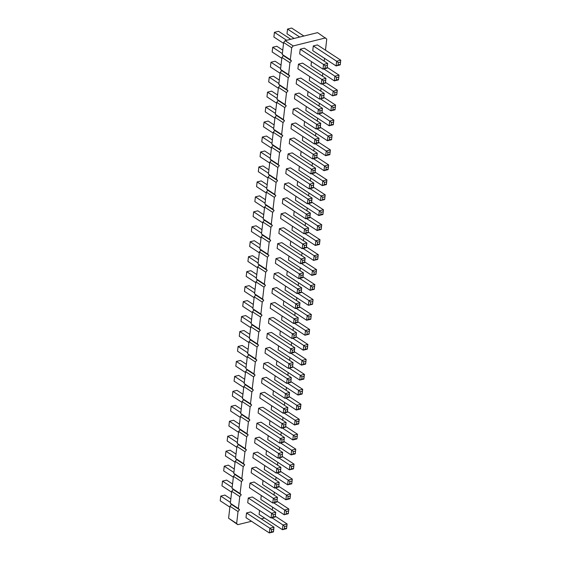 <?xml version="1.0" encoding="UTF-8"?>
<svg xmlns="http://www.w3.org/2000/svg" width="561" height="561" viewBox="0 0 561 561"><rect width="100%" height="100%" fill="white"/><g stroke="black" fill="none" stroke-linecap="round" stroke-linejoin="round"><path stroke-width="0.84" d="M325.478 50.188L326.768 39.074L317.582 32.636L285.128 40.672L293.179 45.946L291.692 47.762L290.31 59.732L291.447 60.904L289.96 62.727L288.578 74.69L289.714 75.861L288.235 77.684L286.846 89.655L287.982 90.826L286.503 92.642L285.114 104.612L286.25 105.784L284.771 107.607L283.382 119.577L284.525 120.748L283.039 122.564L281.657 134.535L282.793 135.706L281.306 137.529L279.925 149.492L281.061 150.664L279.574 152.487L278.193 164.457L279.329 165.628L277.849 167.444L276.461 179.415L277.597 180.586L276.117 182.409L274.729 194.379L275.865 195.551L274.385 197.367L272.997 209.337L274.133 210.508L272.653 212.331L271.272 224.295L272.408 225.466L270.921 227.289L269.539 239.259L270.675 240.431L269.189 242.247L267.807 254.217L268.943 255.388L267.457 257.211L266.075 269.182L267.211 270.353L265.732 272.169L264.343 284.139L265.479 285.311L264 287.134L262.611 299.097L263.747 300.268L262.268 302.091L260.879 314.062L262.022 315.233L260.535 317.049L259.154 329.019L260.29 330.191L258.803 332.014L257.422 343.984L258.558 345.155L257.071 346.971L255.69 358.942L256.826 360.113L255.346 361.936L253.958 373.899L255.094 375.071L253.614 376.894L252.226 388.864L253.362 390.035L251.882 391.851L250.494 403.822L251.637 404.993L250.15 406.816L248.768 418.787L249.904 419.958L248.418 421.774L247.036 433.744L248.172 434.915L246.686 436.738L245.304 448.702L246.44 449.873L244.961 451.696L243.572 463.667L244.708 464.838L243.229 466.654L241.84 478.624L242.976 479.795L241.496 481.618L240.108 493.589L241.244 494.76L239.764 496.576L238.383 508.547L239.519 509.718L238.032 511.541L236.651 523.504L237.787 524.675L251.51 521.281M285.128 40.672L283.642 42.496L291.692 47.762M325.632 37.903L293.179 45.946M283.642 42.496L282.26 54.459L290.31 59.732M282.26 54.459L283.396 55.637L281.91 57.453L280.528 69.424L281.664 70.595L280.184 72.418L278.796 84.381L279.932 85.553L278.452 87.376L277.064 99.346L278.2 100.517L276.72 102.333L275.332 114.304L276.475 115.475L274.988 117.298L273.607 129.261L274.743 130.44L273.256 132.256L271.875 144.226L273.011 145.397L271.524 147.22L270.143 159.184L271.279 160.355L269.799 162.178L268.41 174.148L269.546 175.32L268.067 177.136L266.678 189.106L267.814 190.277L266.335 192.1L264.946 204.064L266.089 205.242L264.603 207.058L263.221 219.028L264.357 220.2L262.871 222.023L261.489 233.986L262.625 235.157L261.138 236.98L259.757 248.951L260.893 250.122L259.413 251.938L258.025 263.908L259.161 265.08L257.681 266.903L256.293 278.873L257.429 280.044L255.949 281.86L254.561 293.831L255.704 295.002L254.217 296.825L252.836 308.788L253.972 309.96L252.485 311.783L251.104 323.753L252.24 324.924L250.753 326.74L249.372 338.711L250.508 339.882L249.021 341.705L247.639 353.675L248.775 354.847L247.296 356.663L245.907 368.633L247.043 369.804L245.564 371.627L244.175 383.591L245.311 384.762L243.832 386.585L242.443 398.555L243.586 399.727L242.1 401.543L240.718 413.513L241.854 414.684L240.367 416.507L238.986 428.478L240.122 429.649L238.635 431.465L237.254 443.435L238.39 444.607L236.91 446.43L235.522 458.393L236.658 459.564L235.178 461.387L233.79 473.358L234.926 474.529L233.446 476.345L232.058 488.315L233.201 489.487L231.714 491.31L230.333 503.28L231.469 504.451L229.982 506.267L228.6 518.238L237.787 524.675M261.251 518.862L264.61 518.034M272.281 509.991L272.604 507.172M274.013 495.033L274.336 492.214M275.739 480.069L276.068 477.257M277.471 465.111L277.8 462.292M279.203 450.146L279.532 447.334M280.935 435.189L281.257 432.37M282.667 420.231L282.989 417.412M284.399 405.266L284.722 402.454M286.124 390.309L286.454 387.49M287.856 375.344L288.186 372.532M289.588 360.386L289.918 357.567M291.32 345.429L291.643 342.61M293.052 330.464L293.375 327.652M294.784 315.506L295.107 312.687M296.517 300.542L296.839 297.73M298.242 285.584L298.571 282.765M299.974 270.626L300.303 267.807M301.706 255.662L302.035 252.85M303.438 240.704L303.76 237.885M305.17 225.739L305.493 222.927M306.902 210.782L307.225 207.963M308.627 195.824L308.957 193.005M310.359 180.859L310.689 178.047M312.091 165.902L312.421 163.083M313.823 150.937L314.146 148.125M315.555 135.979L315.878 133.16M317.288 121.022L317.61 118.203M319.02 106.057L319.342 103.245M320.745 91.099L321.074 88.28M322.477 76.135L322.806 73.323M324.209 61.177L324.531 58.358M290.773 382.322L286.643 383.345L263.298 368.065L263.845 363.353L287.19 378.633L291.32 377.609L290.773 382.322L291.32 377.609L267.976 362.329L263.845 363.353M271.433 332.407L267.309 333.43L290.654 348.711L294.777 347.687L294.413 349.65L292.351 350.162L290.654 348.711L290.107 353.423L294.23 352.399L294.777 347.687L271.433 332.407M292.351 350.162L292.078 352.518L290.107 353.423L266.763 338.143L267.309 333.43M292.505 367.364L288.375 368.388L265.03 353.1L265.577 348.388L288.922 363.675L293.045 362.651L292.505 367.364L293.045 362.651L269.701 347.371L265.577 348.388M295.963 337.442L291.839 338.465L268.495 323.185L269.042 318.473L292.386 333.753L296.51 332.729L295.963 337.442L296.51 332.729L273.165 317.449L269.042 318.473M280.086 257.604L275.963 258.628L299.308 273.908L303.431 272.884L303.073 274.848L301.005 275.36L299.308 273.908L298.761 278.621L302.891 277.597L303.431 272.884L280.086 257.604M301.005 275.36L300.738 277.716L298.761 278.621L275.416 263.34L275.963 258.628M301.159 292.562L297.028 293.585L299.006 292.674L299.279 290.317L297.575 288.873L297.028 293.585L273.684 278.298L274.231 273.586L297.575 288.873L301.706 287.849L301.159 292.562L301.706 287.849L278.361 272.569L274.231 273.586M299.427 307.519L295.303 308.543L297.274 307.638L297.547 305.282L295.843 303.831L295.303 308.543L271.959 293.263L272.499 288.55L295.843 303.831L299.974 302.807L299.427 307.519L299.974 302.807L276.629 287.527L272.499 288.55M289.259 368.163L300.289 375.386L299.749 380.099L276.405 364.818L276.861 360.849M290.991 353.206L302.021 360.428L301.474 365.141L278.13 349.854L278.593 345.885M304.84 233.523L315.871 240.746L315.324 245.459L291.979 230.171L292.442 226.202M301.376 263.446L312.407 270.661L311.86 275.374L288.515 260.094L288.978 256.125M306.439 246.938L318.262 254.68L317.722 259.392L313.592 260.416L290.247 245.136L290.71 241.16M299.644 278.403L310.675 285.626L310.135 290.339L286.79 275.051L287.246 271.082M292.723 338.248L303.753 345.464L303.206 350.176L279.862 334.896L280.325 330.927M297.779 321.741L309.609 329.482L309.069 334.195L304.939 335.219L281.594 319.938L282.057 315.962M296.187 308.326L307.218 315.548L306.671 320.261L283.326 304.974L283.782 301.005M301.243 291.818L313.073 299.56L312.526 304.272L308.403 305.296L285.058 290.016L285.514 286.047M281.818 242.647L277.695 243.67L301.04 258.951L305.163 257.927L304.805 259.89L302.737 260.402L301.04 258.951L300.493 263.663L304.623 262.639L305.163 257.927L281.818 242.647M302.737 260.402L302.463 262.751L300.493 263.663L277.148 248.383L277.695 243.67M283.55 227.682L279.427 228.706L302.772 243.986L306.895 242.969L306.53 244.926L304.469 245.438L302.772 243.986L302.225 248.698L306.348 247.681L306.895 242.969L283.55 227.682M304.469 245.438L304.195 247.794L302.225 248.698L278.88 233.418L279.427 228.706M297.695 322.484L293.571 323.501L295.542 322.596L295.815 320.24L294.118 318.788L293.571 323.501L270.227 308.22L270.774 303.508L294.118 318.788L298.242 317.771L297.695 322.484L298.242 317.771L274.897 302.484L270.774 303.508M308.08 232.717L303.957 233.741L280.612 218.46L281.159 213.748L304.504 229.028L308.627 228.004L308.08 232.717L308.627 228.004L285.283 212.724L281.159 213.748M306.572 218.559L317.603 225.781L317.056 230.494L293.712 215.214L294.174 211.245M323.879 68.954L334.91 76.177L334.363 80.889L311.018 65.609L311.481 61.64M325.478 82.369L337.308 90.118L336.761 94.83L332.638 95.847L309.293 80.567L309.749 76.598M320.415 98.876L331.453 106.099L330.906 110.812L307.561 95.531L308.017 91.555M316.958 128.799L327.989 136.021L327.442 140.734L304.097 125.447L304.56 121.478M318.69 113.841L329.721 121.057L329.174 125.769L305.829 110.489L306.285 106.52M308.298 203.601L319.335 210.824L318.788 215.536L295.444 200.249L295.899 196.28M313.361 187.094L325.191 194.842L324.644 199.555L320.52 200.572L297.176 185.291L297.632 181.322M313.494 158.721L324.524 165.944L323.978 170.649L300.633 155.369L301.096 151.4M311.762 173.679L322.792 180.901L322.252 185.614L298.908 170.334L299.364 166.358M315.226 143.756L326.257 150.979L325.71 155.692L302.365 140.411L302.828 136.442M323.662 98.077L319.532 99.094L296.187 83.813L296.734 79.101L320.079 94.381L324.209 93.364L323.662 98.077L324.209 93.364L300.864 78.077L296.734 79.101M325.394 83.112L321.264 84.136L297.919 68.856L298.466 64.143L321.811 79.424L325.934 78.4L325.394 83.112L325.934 78.4L302.589 63.12L298.466 64.143M321.93 113.034L317.807 114.058L294.462 98.778L295.002 94.066L318.346 109.346L322.477 108.322L321.93 113.034L322.477 108.322L299.132 93.042L295.002 94.066M316.734 157.914L312.61 158.938L314.581 158.034L314.854 155.678L313.157 154.226L312.61 158.938L289.266 143.658L289.813 138.946L313.157 154.226L317.281 153.202L316.734 157.914L317.281 153.202L293.936 137.922L289.813 138.946M295.668 122.964L291.545 123.981L314.889 139.268L319.013 138.244L318.648 140.201L316.586 140.713L314.889 139.268L314.342 143.981L318.466 142.957L319.013 138.244L295.668 122.964M316.586 140.713L316.313 143.069L314.342 143.981L290.998 128.693L291.545 123.981M297.4 108L293.27 109.023L316.614 124.304L320.745 123.28L320.38 125.243L318.318 125.755L316.614 124.304L316.074 129.016L320.198 127.992L320.745 123.28L297.4 108M318.318 125.755L318.045 128.111L316.074 129.016L292.73 113.736L293.27 109.023M290.472 167.844L286.348 168.868L309.693 184.148L313.823 183.124L313.459 185.088L311.397 185.6L309.693 184.148L309.146 188.861L313.276 187.837L313.823 183.124L290.472 167.844M311.397 185.6L311.124 187.949L309.146 188.861L285.801 173.58L286.348 168.868M292.204 152.88L288.081 153.903L311.425 169.184L315.548 168.167L315.191 170.123L313.122 170.635L311.425 169.184L310.878 173.896L315.009 172.879L315.548 168.167L292.204 152.88M313.122 170.635L312.856 172.991L310.878 173.896L287.534 158.616L288.081 153.903M288.747 182.802L284.616 183.826L307.961 199.106L312.091 198.082L311.727 200.046L309.665 200.558L307.961 199.106L307.421 203.818L311.544 202.794L312.091 198.082L288.747 182.802M309.665 200.558L309.392 202.914L307.421 203.818L284.069 188.538L284.616 183.826M287.015 197.767L282.884 198.783L306.229 214.071L310.359 213.047L309.995 215.003L307.933 215.515L306.229 214.071L305.689 218.783L309.812 217.759L310.359 213.047L287.015 197.767M307.933 215.515L307.659 217.871L305.689 218.783L282.344 203.496L282.884 198.783M278.656 487.046L274.525 488.07L276.503 487.165L276.776 484.809L275.072 483.358L274.525 488.07L251.181 472.79L251.728 468.077L275.072 483.358L279.203 482.334L278.656 487.046L279.203 482.334L255.858 467.054L251.728 468.077M280.388 472.089L276.257 473.105L278.235 472.201L278.508 469.845L276.804 468.393L276.257 473.105L252.913 457.825L253.46 453.113L276.804 468.393L280.928 467.376L280.388 472.089L280.928 467.376L257.583 452.089L253.46 453.113M283.845 442.166L279.722 443.19L281.692 442.278L281.966 439.922L280.269 438.478L279.722 443.19L256.377 427.903L256.924 423.19L280.269 438.478L284.392 437.454L283.845 442.166L284.392 437.454L261.047 422.174L256.924 423.19M282.12 457.124L277.99 458.148L254.645 442.867L255.192 438.155L278.536 453.435L282.66 452.411L282.12 457.124L282.66 452.411L259.315 437.131L255.192 438.155M285.577 427.202L281.454 428.225L283.424 427.321L283.698 424.965L282.001 423.513L281.454 428.225L258.109 412.945L258.656 408.233L282.001 423.513L286.124 422.489L285.577 427.202L286.124 422.489L262.779 407.209L258.656 408.233M278.873 457.93L289.904 465.153L289.364 469.866L266.019 454.578L266.475 450.609M280.605 442.966L291.636 450.188L291.089 454.901L267.744 439.621L268.207 435.652M282.337 428.008L293.368 435.231L292.821 439.943L269.476 424.656L269.939 420.687M277.141 472.888L288.172 480.111L287.632 484.823L264.287 469.543L264.743 465.567M284.069 413.05L295.1 420.266L294.553 424.979L271.208 409.698L271.671 405.729M285.801 398.086L296.832 405.308L296.285 410.021L272.941 394.741L273.396 390.765M264.512 392.251L260.381 393.275L283.726 408.555L287.856 407.531L287.491 409.495L285.43 410.007L283.726 408.555L283.186 413.268L287.309 412.244L287.856 407.531L264.512 392.251M285.43 410.007L285.156 412.363L283.186 413.268L259.841 397.987L260.381 393.275M287.527 383.128L298.557 390.351L298.017 395.063L274.673 379.776L275.128 375.807M289.041 397.286L284.918 398.303L261.573 383.023L262.113 378.31L285.458 393.591L289.588 392.574L289.041 397.286L289.588 392.574L266.244 377.287L262.113 378.31M271.952 517.768L282.982 524.991L282.435 529.703L259.091 514.423L259.554 510.454M250.662 511.934L246.538 512.957L269.883 528.238L274.006 527.214L273.642 529.177L271.58 529.689L269.883 528.238L269.336 532.95L273.459 531.926L274.006 527.214L250.662 511.934M271.58 529.689L271.307 532.045L269.336 532.95L245.991 517.67L246.538 512.957M277.008 501.268L288.838 509.009L288.291 513.722L284.168 514.746L260.823 499.458L261.286 495.489M275.192 516.969L271.068 517.992L273.039 517.081L273.312 514.725L271.615 513.28L271.068 517.992L247.724 502.705L248.271 497.993L271.615 513.28L275.739 512.256L275.192 516.969L275.739 512.256L252.394 496.976L248.271 497.993M275.409 487.853L286.447 495.068L285.9 499.781L262.555 484.501L263.011 480.532M276.924 502.004L272.8 503.028L249.456 487.747L249.996 483.035L273.34 498.315L277.471 497.291L276.924 502.004L277.471 497.291L254.126 482.011L249.996 483.035M327.126 68.154L322.996 69.178L324.966 68.267L325.24 65.91L323.543 64.466L322.996 69.178L299.651 53.891L300.198 49.179L323.543 64.466L327.666 63.442L327.126 68.154L327.666 63.442L304.321 48.162L300.198 49.179M340.225 64.908L336.095 65.932L338.073 65.02L338.339 62.664L336.642 61.219L336.095 65.932L312.75 50.644L313.297 45.932L336.642 61.219L340.765 60.195L340.225 64.908L340.765 60.195L317.421 44.915L313.297 45.932M283.396 55.637L291.447 60.904M281.91 57.453L289.96 62.727M280.528 69.424L288.578 74.69M281.664 70.595L289.714 75.861M280.184 72.418L288.235 77.684M278.796 84.381L286.846 89.655M279.932 85.553L287.982 90.826M278.452 87.376L286.503 92.642M277.064 99.346L285.114 104.612M278.2 100.517L286.25 105.784M276.72 102.333L284.771 107.607M275.332 114.304L283.382 119.577M276.475 115.475L284.525 120.748M274.988 117.298L283.039 122.564M273.607 129.261L281.657 134.535M274.743 130.44L282.793 135.706M273.256 132.256L281.306 137.529M271.875 144.226L279.925 149.492M273.011 145.397L281.061 150.664M271.524 147.22L279.574 152.487M270.143 159.184L278.193 164.457M271.279 160.355L279.329 165.628M269.799 162.178L277.849 167.444M268.41 174.148L276.461 179.415M269.546 175.32L277.597 180.586M268.067 177.136L276.117 182.409M266.678 189.106L274.729 194.379M267.814 190.277L275.865 195.551M266.335 192.1L274.385 197.367M264.946 204.064L272.997 209.337M266.089 205.242L274.133 210.508M264.603 207.058L272.653 212.331M263.221 219.028L271.272 224.295M264.357 220.2L272.408 225.466M262.871 222.023L270.921 227.289M261.489 233.986L269.539 239.259M262.625 235.157L270.675 240.431M261.138 236.98L269.189 242.247M259.757 248.951L267.807 254.217M260.893 250.122L268.943 255.388M259.413 251.938L267.457 257.211M258.025 263.908L266.075 269.182M259.161 265.08L267.211 270.353M257.681 266.903L265.732 272.169M256.293 278.873L264.343 284.139M257.429 280.044L265.479 285.311M255.949 281.86L264 287.134M254.561 293.831L262.611 299.097M255.704 295.002L263.747 300.268M254.217 296.825L262.268 302.091M252.836 308.788L260.879 314.062M253.972 309.96L262.022 315.233M252.485 311.783L260.535 317.049M251.104 323.753L259.154 329.019M252.24 324.924L260.29 330.191M250.753 326.74L258.803 332.014M249.372 338.711L257.422 343.984M250.508 339.882L258.558 345.155M249.021 341.705L257.071 346.971M247.639 353.675L255.69 358.942M248.775 354.847L256.826 360.113M247.296 356.663L255.346 361.936M245.907 368.633L253.958 373.899M247.043 369.804L255.094 375.071M245.564 371.627L253.614 376.894M244.175 383.591L252.226 388.864M245.311 384.762L253.362 390.035M243.832 386.585L251.882 391.851M242.443 398.555L250.494 403.822M243.586 399.727L251.637 404.993M242.1 401.543L250.15 406.816M240.718 413.513L248.768 418.787M241.854 414.684L249.904 419.958M240.367 416.507L248.418 421.774M238.986 428.478L247.036 433.744M240.122 429.649L248.172 434.915M238.635 431.465L246.686 436.738M237.254 443.435L245.304 448.702M238.39 444.607L246.44 449.873M236.91 446.43L244.961 451.696M235.522 458.393L243.572 463.667M236.658 459.564L244.708 464.838M235.178 461.387L243.229 466.654M233.79 473.358L241.84 478.624M234.926 474.529L242.976 479.795M233.446 476.345L241.496 481.618M232.058 488.315L240.108 493.589M233.201 489.487L241.244 494.76M231.714 491.31L239.764 496.576M230.333 503.28L238.383 508.547M231.469 504.451L239.519 509.718M229.982 506.267L238.032 511.541M228.6 518.238L236.651 523.504M248.137 349.349L242.212 345.464L238.088 346.488L237.541 351.2L247.198 357.518M238.088 346.488L247.738 352.806M250.655 327.596L241.006 321.278L241.546 316.565L245.676 315.541L251.601 319.426M241.546 316.565L251.202 322.884M249.869 334.384L243.944 330.506L239.82 331.53L239.274 336.242L248.923 342.561M239.82 331.53L249.47 337.848M253.334 304.462L247.408 300.584L243.278 301.608L242.738 306.32L252.387 312.638M243.278 301.608L252.934 307.926M259.308 252.794L249.659 246.475L250.206 241.763L254.329 240.739L260.255 244.624M250.206 241.763L259.855 248.081M257.583 267.758L247.927 261.44L248.474 256.728L252.597 255.704L258.523 259.582M248.474 256.728L258.123 263.046M255.851 282.716L246.195 276.398L246.742 271.685L250.865 270.661L256.798 274.546M246.742 271.685L256.391 278.004M261.04 237.836L251.391 231.518L251.931 226.805L256.061 225.781L261.987 229.659M251.931 226.805L261.587 233.124M262.772 222.878L253.123 216.553L253.663 211.841L257.794 210.824L263.719 214.702M253.663 211.841L263.319 218.166M254.119 297.681L244.463 291.355L245.01 286.643L249.14 285.626L255.066 289.504M245.01 286.643L254.666 292.968M265.451 199.744L259.526 195.859L255.395 196.883L254.848 201.595L264.504 207.914M255.395 196.883L265.051 203.201M281.026 65.097L275.1 61.219L270.977 62.236L270.43 66.948L280.086 73.274M270.977 62.236L280.626 68.561M282.758 50.139L276.832 46.254L272.709 47.278L272.162 51.991L281.811 58.309M272.709 47.278L282.358 53.597M279.301 80.055L273.368 76.177L269.245 77.201L268.698 81.913L278.354 88.231M269.245 77.201L278.894 83.519M273.158 133.111L263.509 126.793L264.049 122.081L268.179 121.057L274.105 124.942M264.049 122.081L273.705 128.399M274.89 118.154L265.234 111.835L265.781 107.123L269.911 106.099L275.837 109.977M265.781 107.123L275.437 113.441M276.622 103.189L266.966 96.871L267.513 92.158L271.636 91.134L277.569 95.019M267.513 92.158L277.169 98.477M269.694 163.034L260.045 156.715L260.592 152.003L264.715 150.979L270.64 154.857M260.592 152.003L270.241 158.321M271.426 148.076L261.777 141.751L262.324 137.038L266.447 136.021L272.373 139.899M262.324 137.038L271.973 143.364M267.969 177.991L258.312 171.673L258.859 166.961L262.983 165.937L268.908 169.822M258.859 166.961L268.509 173.279M266.237 192.956L256.58 186.638L257.127 181.925L261.251 180.901L267.183 184.779M257.127 181.925L266.784 188.244M235.08 462.243L225.424 455.925L225.971 451.212L230.094 450.188L236.02 454.066M225.971 451.212L235.62 457.531M236.805 447.285L227.156 440.96L227.703 436.248L231.826 435.231L237.752 439.109M227.703 436.248L237.352 442.573M240.269 417.363L230.62 411.045L231.16 406.332L235.29 405.308L241.216 409.186M231.16 406.332L240.816 412.651M239.484 424.151L233.558 420.266L229.435 421.29L228.888 426.002L238.537 432.321M229.435 421.29L239.084 427.608M242.001 402.398L232.345 396.08L232.892 391.368L237.023 390.351L242.948 394.229M232.892 391.368L242.548 397.686M243.733 387.441L234.077 381.122L234.624 376.41L238.748 375.386L244.68 379.264M234.624 376.41L244.28 382.728M246.412 364.306L240.48 360.428L236.356 361.445L235.809 366.158L245.466 372.483M236.356 361.445L246.006 367.771M229.884 507.123L220.235 500.805L220.775 496.092L224.905 495.068L230.83 498.953M220.775 496.092L230.431 502.411M231.616 492.165L221.96 485.847L222.507 481.135L226.637 480.111L232.563 483.989M222.507 481.135L232.163 487.453M234.295 469.031L228.362 465.153L224.239 466.17L223.692 470.882L233.348 477.201M224.239 466.17L233.895 472.488M283.543 43.351L273.894 37.033L274.434 32.321L278.565 31.297L290.759 39.277M274.434 32.321L286.629 40.301M294.118 38.45L286.994 33.786L287.541 29.074L291.664 28.05L303.859 36.03M287.541 29.074L299.735 37.054M290.682 381.929L286.643 383.345L287.19 378.633L288.894 380.085L290.956 379.573M292.414 366.964L288.375 368.388L288.922 363.675L290.619 365.12L292.688 364.608M295.871 337.049L291.839 338.465L292.386 333.753L294.083 335.205L296.145 334.693M292.59 366.621L304.42 374.362L304.055 376.326L301.993 376.838L300.289 375.386L304.42 374.362L303.873 379.075L304.055 376.326M301.993 376.838L301.72 379.194L299.749 380.099L303.873 379.075M294.322 351.663L306.152 359.405L305.605 364.117L306.152 359.405L302.021 360.428L303.725 361.873L305.787 361.368M303.725 361.873L303.452 364.229L301.474 365.141L305.605 364.117M308.164 231.981L319.994 239.722L319.454 244.435L319.994 239.722L315.871 240.746L317.568 242.191L319.637 241.679M317.568 242.191L317.302 244.547L315.324 245.459L319.454 244.435M304.707 261.896L316.537 269.645L315.99 274.357L316.537 269.645L312.407 270.661L314.111 272.113L316.173 271.601M314.111 272.113L313.837 274.469L311.86 275.374L315.99 274.357M303.108 248.481L314.139 255.704L318.262 254.68L317.722 259.392M317.631 259L313.592 260.416L314.139 255.704L315.843 257.155L317.905 256.643M302.975 276.861L314.805 284.602L314.258 289.315L314.805 284.602L310.675 285.626L312.379 287.071L314.44 286.566M312.379 287.071L312.105 289.427L310.135 290.339L314.258 289.315M296.054 336.698L307.877 344.447L307.519 346.403L305.45 346.915L303.753 345.464L307.877 344.447L307.337 349.159L307.519 346.403M305.45 346.915L305.184 349.272L303.206 350.176L307.337 349.159M294.455 323.283L305.486 330.506L309.609 329.482L309.069 334.195M308.978 333.802L304.939 335.219L305.486 330.506L307.183 331.958L309.251 331.446M299.511 306.783L311.341 314.525L310.794 319.237L311.341 314.525L307.218 315.548L308.915 316.993L310.976 316.481M308.915 316.993L308.641 319.349L306.671 320.261L310.794 319.237M297.912 293.361L308.95 300.584L313.073 299.56L312.526 304.272M312.435 303.88L308.403 305.296L308.95 300.584L310.647 302.035L312.708 301.523M307.989 232.324L303.957 233.741L304.504 229.028L306.201 230.48L308.262 229.968M309.896 217.016L321.726 224.758L321.18 229.47L321.726 224.758L317.603 225.781L319.3 227.233L321.362 226.721M319.3 227.233L319.027 229.589L317.056 230.494L321.18 229.47M327.21 67.411L339.04 75.153L338.493 79.865L339.04 75.153L334.91 76.177L336.614 77.628L338.676 77.116M336.614 77.628L336.341 79.985L334.363 80.889L338.493 79.865M322.147 83.919L333.178 91.141L337.308 90.118L336.761 94.83M336.67 94.43L332.638 95.847L333.178 91.141L334.882 92.586L336.944 92.074M323.746 97.334L335.576 105.075L335.029 109.788L335.576 105.075L331.453 106.099L333.15 107.551L335.212 107.039M333.15 107.551L332.876 109.907L330.906 110.812L335.029 109.788M320.282 127.256L332.112 134.998L331.565 139.71L332.112 134.998L327.989 136.021L329.686 137.466L331.747 136.961M329.686 137.466L329.412 139.822L327.442 140.734L331.565 139.71M322.014 112.291L333.844 120.04L333.479 121.996L331.418 122.508L329.721 121.057L333.844 120.04L333.297 124.752L333.479 121.996M331.418 122.508L331.144 124.865L329.174 125.769L333.297 124.752M311.628 202.058L323.459 209.8L322.912 214.512L323.459 209.8L319.335 210.824L321.032 212.268L323.094 211.763M321.032 212.268L320.759 214.625L318.788 215.536L322.912 214.512M310.03 188.643L321.06 195.859L325.191 194.842L324.644 199.555M324.553 199.155L320.52 200.572L321.06 195.859L322.764 197.311L324.826 196.799M316.825 157.178L328.655 164.92L328.29 166.876L326.229 167.388L324.524 165.944L328.655 164.92L328.108 169.632L328.29 166.876M326.229 167.388L325.955 169.745L323.978 170.649L328.108 169.632M315.093 172.136L326.923 179.878L326.558 181.841L324.496 182.353L322.792 180.901L326.923 179.878L326.376 184.59L326.558 181.841M324.496 182.353L324.223 184.709L322.252 185.614L326.376 184.59M318.557 142.214L330.38 149.955L329.84 154.668L330.38 149.955L326.257 150.979L327.954 152.431L330.022 151.919M327.954 152.431L327.687 154.787L325.71 155.692L329.84 154.668M323.571 97.677L319.532 99.094L320.079 94.381L321.783 95.833L323.844 95.321M325.303 82.719L321.264 84.136L321.811 79.424L323.508 80.875L325.576 80.363M321.839 112.642L317.807 114.058L318.346 109.346L320.05 110.797L322.112 110.286M282.029 456.731L277.99 458.148L278.536 453.435L280.234 454.887L282.302 454.375M282.204 456.388L294.034 464.129L293.487 468.842L294.034 464.129L289.904 465.153L291.608 466.598L293.669 466.086M291.608 466.598L291.334 468.954L289.364 469.866L293.487 468.842M283.936 441.423L295.766 449.165L295.219 453.877L295.766 449.165L291.636 450.188L293.34 451.64L295.402 451.128M293.34 451.64L293.066 453.996L291.089 454.901L295.219 453.877M285.661 426.465L297.491 434.207L296.951 438.919L297.491 434.207L293.368 435.231L295.065 436.675L297.134 436.17M295.065 436.675L294.798 439.032L292.821 439.943L296.951 438.919M280.472 471.345L292.302 479.087L291.755 483.799L292.302 479.087L288.172 480.111L289.876 481.562L291.937 481.05M289.876 481.562L289.602 483.919L287.632 484.823L291.755 483.799M287.393 411.501L299.223 419.249L298.859 421.206L296.797 421.718L295.1 420.266L299.223 419.249L298.676 423.962L298.859 421.206M296.797 421.718L296.524 424.074L294.553 424.979L298.676 423.962M289.125 396.543L300.955 404.285L300.591 406.248L298.529 406.76L296.832 405.308L300.955 404.285L300.408 408.997L300.591 406.248M298.529 406.76L298.256 409.116L296.285 410.021L300.408 408.997M290.857 381.585L302.688 389.327L302.323 391.283L300.261 391.795L298.557 390.351L302.688 389.327L302.141 394.039L302.323 391.283M300.261 391.795L299.988 394.152L298.017 395.063L302.141 394.039M288.95 396.886L284.918 398.303L285.458 393.591L287.162 395.042L289.224 394.53M275.276 516.225L287.106 523.967L286.748 525.93L284.679 526.442L282.982 524.991L287.106 523.967L286.566 528.679L286.748 525.93M284.679 526.442L284.406 528.799L282.435 529.703L286.566 528.679M273.684 502.81L284.715 510.033L288.838 509.009L288.291 513.722M288.207 513.329L284.168 514.746L284.715 510.033L286.412 511.478L288.473 510.973M278.74 486.303L290.57 494.052L290.023 498.764L290.57 494.052L286.447 495.068L288.144 496.52L290.205 496.008M288.144 496.52L287.87 498.876L285.9 499.781L290.023 498.764M276.832 501.611L272.8 503.028L273.34 498.315L275.044 499.767L277.106 499.255M288.62 382.441L288.894 380.085M294.23 352.399L294.413 349.65M292.078 352.518L294.146 352.006M290.353 367.476L290.619 365.12M293.81 337.554L294.083 335.205M302.891 277.597L303.073 274.848M300.738 277.716L302.8 277.204M299.279 290.317L301.341 289.806M299.006 292.674L301.068 292.162M297.547 305.282L299.609 304.77M297.274 307.638L299.336 307.126M301.72 379.194L303.781 378.682M303.452 364.229L305.514 363.724M317.302 244.547L319.363 244.035M313.837 274.469L315.899 273.957M315.57 259.512L315.843 257.155M312.105 289.427L314.167 288.922M305.184 349.272L307.246 348.76M306.909 334.314L307.183 331.958M308.641 319.349L310.703 318.837M310.373 304.392L310.647 302.035M304.623 262.639L304.805 259.89M302.463 262.751L304.532 262.246M306.348 247.681L306.53 244.926M304.195 247.794L306.264 247.282M295.815 320.24L297.877 319.728M295.542 322.596L297.603 322.084M305.927 232.836L306.201 230.48M319.027 229.589L321.095 229.077M336.341 79.985L338.402 79.473M334.608 94.942L334.882 92.586M332.876 109.907L334.938 109.395M329.412 139.822L331.481 139.317M331.144 124.865L333.206 124.353M320.759 214.625L322.82 214.12M322.491 199.667L322.764 197.311M325.955 169.745L328.017 169.233M324.223 184.709L326.285 184.197M327.687 154.787L329.749 154.275M321.509 98.189L321.783 95.833M323.241 83.231L323.508 80.875M319.777 113.147L320.05 110.797M314.854 155.678L316.916 155.166M314.581 158.034L316.649 157.522M318.466 142.957L318.648 140.201M316.313 143.069L318.375 142.557M320.198 127.992L320.38 125.243M318.045 128.111L320.107 127.599M313.276 187.837L313.459 185.088M311.124 187.949L313.185 187.444M315.009 172.879L315.191 170.123M312.856 172.991L314.917 172.479M311.544 202.794L311.727 200.046M309.392 202.914L311.453 202.402M309.812 217.759L309.995 215.003M307.659 217.871L309.721 217.359M276.776 484.809L278.838 484.297M276.503 487.165L278.565 486.653M278.508 469.845L280.57 469.333M278.235 472.201L280.297 471.689M281.966 439.922L284.027 439.41M281.692 442.278L283.761 441.766M279.967 457.243L280.234 454.887M283.698 424.965L285.759 424.453M283.424 427.321L285.486 426.809M291.334 468.954L293.396 468.442M293.066 453.996L295.128 453.484M294.798 439.032L296.86 438.527M289.602 483.919L291.664 483.407M296.524 424.074L298.592 423.562M298.256 409.116L300.317 408.604M287.309 412.244L287.491 409.495M285.156 412.363L287.218 411.851M299.988 394.152L302.049 393.64M286.888 397.398L287.162 395.042M284.406 528.799L286.475 528.287M273.459 531.926L273.642 529.177M271.307 532.045L273.368 531.533M286.138 513.834L286.412 511.478M273.312 514.725L275.374 514.213M273.039 517.081L275.1 516.569M287.87 498.876L289.932 498.364M274.771 502.123L275.044 499.767M325.24 65.91L327.308 65.399M324.966 68.267L327.035 67.755M338.339 62.664L340.408 62.159M338.073 65.02L340.134 64.515"/></g></svg>
